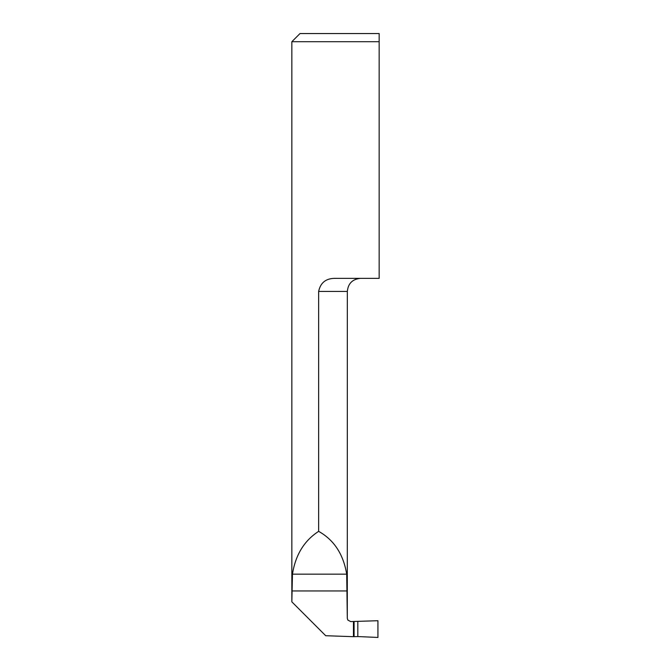 <?xml version="1.0" encoding="UTF-8"?>
<svg xmlns="http://www.w3.org/2000/svg" width="671" height="671" viewBox="0 0 671 671"><rect width="100%" height="100%" fill="white"/><g stroke="black" fill="none" stroke-linecap="round" stroke-linejoin="round"><path stroke-width="1.01" d="M379.157 41.711L379.157 33.55L379.157 41.711L291.843 41.711L291.843 601.719L292.455 574.166C295.483 554.942 304.206 540.675 318.641 531.357L318.641 291.432C320.512 282.457 326.257 278.104 335.852 278.373L379.157 278.373L379.157 41.711M357.828 636.561L377.932 637.45L377.932 620.717L353.458 621.489L353.458 636.678L357.828 636.561L357.828 621.606M291.868 601.87L325.703 635.714L353.458 636.678M291.843 41.711L300.004 33.55L379.157 33.55M318.641 531.357C334.049 539.987 343.401 554.263 346.697 574.166L347.301 618.31L347.804 620.046L350.69 621.589L353.458 621.489M347.301 618.31L347.335 291.432L318.641 291.432M292.455 574.166L346.697 574.166M291.868 590.95L347.301 590.95M354.078 621.606L354.078 636.561M347.335 291.432C348.106 283.498 352.46 279.144 360.394 278.373M347.804 620.046L347.335 618.402"/></g></svg>
